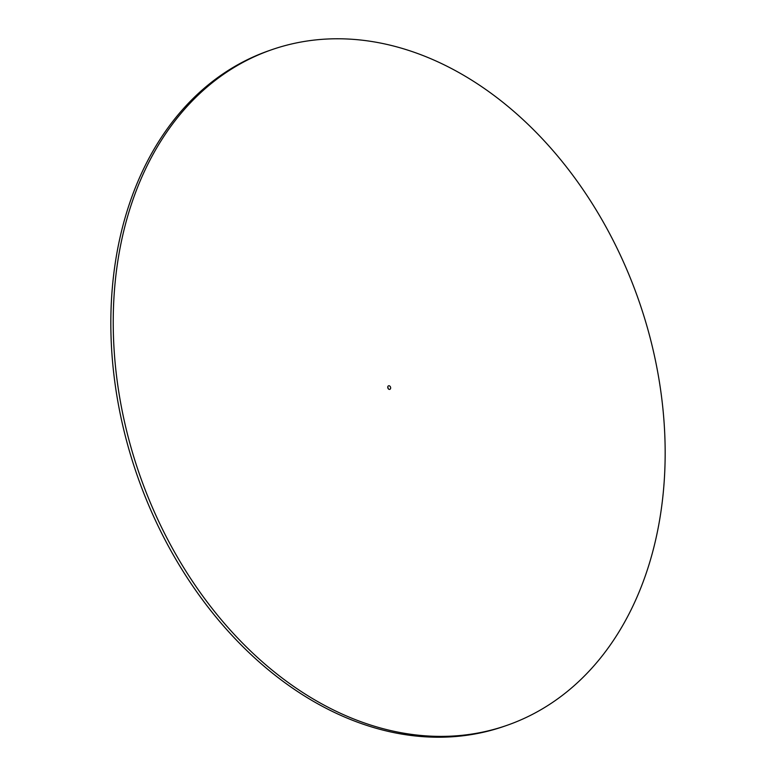 <?xml version="1.0" encoding="UTF-8"?>
<svg xmlns="http://www.w3.org/2000/svg" width="776" height="776" viewBox="0 0 776 776"><rect width="100%" height="100%" fill="white"/><g stroke="black" fill="none" stroke-linecap="round" stroke-linejoin="round"><path stroke-width="1.16" d="M388.66 385.779A1.882 1.387 70.8 0 0 388.582 385.808A1.882 1.387 70.8 0 0 387.864 387.981A1.882 1.387 70.8 0 0 389.736 389.387A1.882 1.387 70.8 0 0 389.814 389.358A1.882 1.387 70.8 0 0 390.532 387.175A1.882 1.387 70.8 0 0 388.66 385.779M491.305 730.08A357.707 264.335 70.8 0 0 507.038 725.317A357.707 264.335 70.8 0 0 642.324 311.04A357.707 264.335 70.8 0 0 287.091 45.086A357.707 264.335 70.8 0 0 271.358 49.848A357.707 264.335 70.8 0 0 136.072 464.126A357.707 264.335 70.8 0 0 491.305 730.08M271.358 49.848L268.962 50.682A357.707 264.335 70.8 0 0 133.676 464.96A357.707 264.335 70.8 0 0 488.909 730.914A357.707 264.335 70.8 0 0 504.642 726.152L507.038 725.317M388.252 388.727A1.882 1.387 70.8 0 0 387.748 387.272"/></g></svg>
